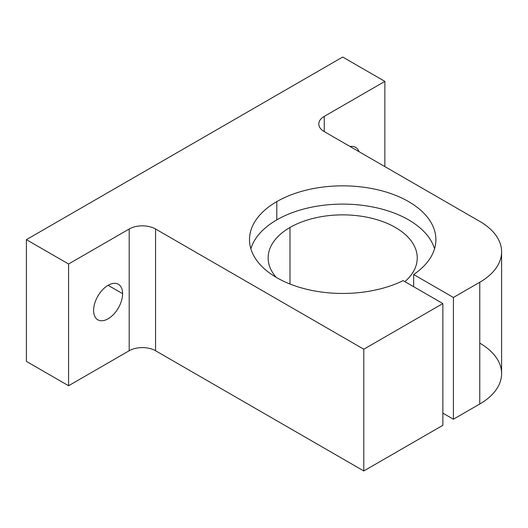 <?xml version="1.0" encoding="UTF-8"?>
<svg xmlns="http://www.w3.org/2000/svg" width="528" height="528" viewBox="0 0 528 528"><rect width="100%" height="100%" fill="white"/><g stroke="black" fill="none" stroke-linecap="round" stroke-linejoin="round"><path stroke-width="0.79" d="M93.614 310.411A20.5 11.834 120 0 0 97.858 319.803A20.5 11.834 120 0 0 113.659 314.305A20.5 11.834 120 0 0 122.608 293.674L108.108 285.305L122.608 293.674A20.5 11.834 120 0 0 118.364 284.288A20.5 11.834 120 0 0 102.564 289.78A20.5 11.834 120 0 0 93.614 310.411A20.5 11.834 -60 0 1 108.108 285.305A20.5 11.834 -60 0 1 122.608 293.674A20.5 11.834 -60 0 1 108.108 318.787A20.5 11.834 -60 0 1 93.614 310.411M479.767 343.134A74.554 43.045 180 0 1 479.767 404.006L479.767 282.262A74.554 43.045 0 0 0 479.767 221.39L324.251 131.604A18.638 10.758 180 0 1 324.251 116.384L384.872 81.385L342.698 57.037L26.4 239.653L68.574 264L129.195 229A18.638 10.758 180 0 1 155.555 229L363.785 349.219L442.86 303.567L403.115 280.619A93.192 53.803 180 0 1 274.217 276.144A93.192 53.803 180 0 1 276.804 201.604L276.804 219.866A93.192 53.803 180 0 1 370.9 206.633A93.192 53.803 180 0 1 434.537 248.78A93.192 53.803 0 0 0 370.9 206.633A93.192 53.803 0 0 0 276.804 219.866A93.192 53.803 0 0 0 250.859 248.78A93.192 53.803 180 0 1 276.804 219.866L276.804 201.604A93.192 53.803 0 0 0 249.506 239.653A93.192 53.803 0 0 0 303.62 288.493A93.192 53.803 0 0 0 403.115 280.619L442.86 303.567L442.86 425.311L363.785 470.963L155.555 350.744A18.638 10.758 0 0 0 129.195 350.744L68.574 385.744L26.4 361.396L68.574 385.744L129.195 350.744A18.638 10.758 180 0 1 155.555 350.744L363.785 470.963L442.86 425.311L442.86 303.567L363.785 349.219L363.785 470.963L363.785 349.219L155.555 229L155.555 350.744L155.555 229A18.638 10.758 0 0 0 129.195 229L129.195 350.744L129.195 229L68.574 264L68.574 385.744L68.574 264L26.4 239.653L26.4 361.396L26.4 239.653L342.698 57.037L384.872 81.385L384.872 166.604L384.872 81.385L324.251 116.384L324.251 131.604L324.251 116.384A18.638 10.758 0 0 0 318.793 123.994A18.638 10.758 0 0 0 324.251 131.604L479.767 221.39A74.554 43.045 180 0 1 501.6 251.823A74.554 43.045 180 0 1 479.767 282.262L479.767 404.006L453.407 419.225L453.407 297.475L413.655 274.527A93.192 53.803 0 0 0 435.89 239.653A93.192 53.803 0 0 0 378.365 189.941A93.192 53.803 0 0 0 276.804 201.604A93.192 53.803 180 0 1 405.907 200.112A93.192 53.803 180 0 1 413.655 274.527L413.655 286.704L413.655 274.527L453.407 297.475L453.407 419.225L442.86 413.134L453.407 419.225L479.767 404.006A74.554 43.045 0 0 0 501.6 373.567L501.6 251.823M289.984 227.476L289.984 284.018L289.984 227.476A74.554 43.045 180 0 1 389.849 224.572A74.554 43.045 180 0 1 404.897 281.648A74.554 43.045 0 0 0 417.252 257.915A74.554 43.045 0 0 0 371.23 218.143A74.554 43.045 0 0 0 289.984 227.476A74.554 43.045 0 0 0 268.145 257.915A74.554 43.045 0 0 0 276.151 277.312A74.554 43.045 180 0 1 289.984 227.476M359.033 151.681A20.5 11.834 120 0 0 355.588 147.332A20.5 11.834 120 0 0 350.09 146.527A20.5 11.834 -60 0 1 359.033 151.681M479.767 282.262L453.407 297.475L479.767 282.262"/></g></svg>

